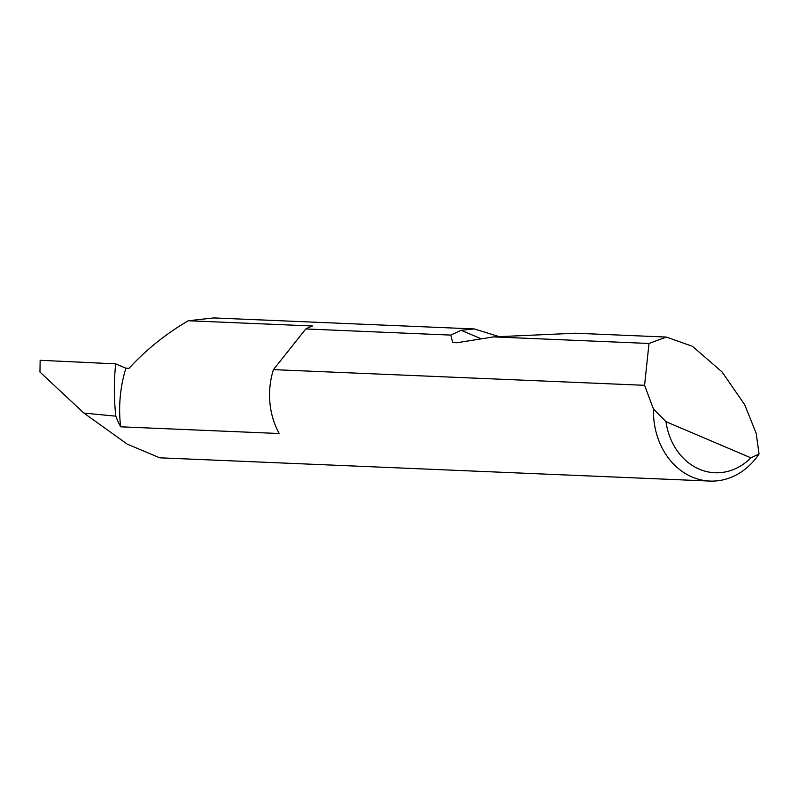 <?xml version="1.0" encoding="UTF-8"?>
<svg xmlns="http://www.w3.org/2000/svg" width="799" height="799" viewBox="0 0 799 799"><rect width="100%" height="100%" fill="white"/><g stroke="black" fill="none" stroke-linecap="round" stroke-linejoin="round"><path stroke-width="1.2" d="M644.583 385.308L648.988 343.47L666.396 337.068L692.513 346.347L721.986 371.875L744.638 404.594L756.174 433.318L759.05 454.012A71.021 59.426 -87.6 0 1 709.882 481.068A71.021 59.426 -87.6 0 1 653.462 409.048L644.583 385.308L273.448 369.627A71.021 59.426 92.4 0 0 273.278 370.157A71.021 59.426 92.4 0 0 279.181 433.517L120.659 426.816A119.321 99.835 -87.6 0 1 125.902 368.199L129.009 368.339C146.047 349.772 165.802 333.902 188.264 320.749L312.469 325.992A71.021 59.426 92.4 0 0 305.777 328.958L450.776 335.091L461.193 330.287L474.316 328.948L498.536 336.429M474.316 328.948L213.643 317.932L188.264 320.749M666.396 337.068L575.53 333.223L493.602 336.898L456.838 342.751L452.693 342.461L450.776 335.091M648.988 343.47L493.602 336.898M120.659 426.816A71.021 59.426 -87.6 0 1 115.845 416.169A200.769 168 -87.6 0 1 115.715 363.865L40.16 360.299L39.95 372.044L83.885 413.073L115.845 416.169M709.882 481.068L159.78 457.817L127.261 444.154L83.885 413.073M115.715 363.865L125.902 368.199M653.462 409.048L665.966 421.672L750.9 457.837L759.05 454.012M665.966 421.672A62.502 52.295 92.4 0 0 750.9 457.837M273.448 369.627L305.777 328.958M461.193 330.287L481.318 338.856"/></g></svg>
